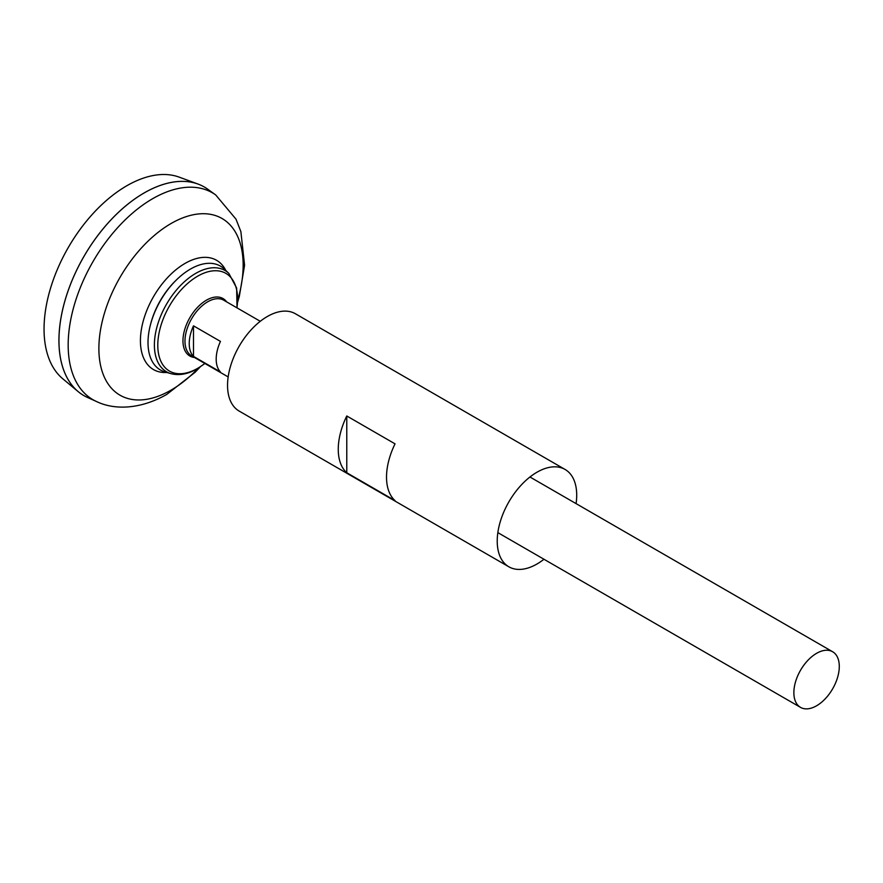 <?xml version="1.0" encoding="UTF-8"?>
<svg xmlns="http://www.w3.org/2000/svg" width="883" height="883" viewBox="0 0 883 883"><rect width="100%" height="100%" fill="white"/><g stroke="black" fill="none" stroke-linecap="round" stroke-linejoin="round"><path stroke-width="1.32" d="M215.717 194.955A119.448 68.962 -60 0 0 92.914 261.754A119.448 68.962 -60 0 0 96.468 401.5L87.494 397.449A120.43 69.536 -60 0 1 83.896 256.545A120.43 69.536 -60 0 1 207.726 189.205L215.717 194.955L236.004 219.172L240.871 231.578L244.58 265.264L239.315 296.489L237.648 302.019M58.962 340.463A120.397 69.514 -60 0 1 144.106 192.991M83.885 395.606A120.43 69.536 -60 0 1 78.19 391.633A120.43 69.536 -60 0 1 83.874 256.534A120.43 69.536 -60 0 1 198.024 184.061A120.43 69.536 -60 0 1 204.326 187.008M78.19 391.633L62.759 378.763A116.998 67.55 -60 0 1 68.278 247.527A116.998 67.55 -60 0 1 179.172 177.13L198.024 184.061M816.576 705.782A32.119 18.543 -60 0 1 800.517 707.371A32.119 18.543 -60 0 1 800.517 670.285A32.119 18.543 -60 0 1 832.636 651.742A32.119 18.543 -60 0 1 837.559 677.482A32.119 18.543 -60 0 1 816.576 705.782M193.487 325.838L220.452 341.401A32.119 18.543 120 0 0 220.452 371.975L193.487 356.412A32.119 18.543 -60 0 1 193.487 325.838L193.487 356.412M228.852 273.41A58.477 33.764 -60 0 0 166.501 304.238A58.477 33.764 -60 0 0 170.982 373.652L165.033 371.953A59.989 34.636 -60 0 1 150.507 324.558A59.989 34.636 -60 0 1 176.103 280.231A59.989 34.636 -60 0 1 224.403 269.105L228.852 273.41L236.644 288.057L237.03 307.869M150.507 324.558L150.816 323.377A57.229 33.046 -60 0 1 175.231 281.092L176.103 280.231M576.08 503.619A56.203 32.45 120 0 0 576.709 495.175A56.203 32.45 120 0 0 565.065 469.447L295.397 313.752A56.203 32.45 120 0 0 239.183 346.202A56.203 32.45 120 0 0 239.194 411.103L508.862 566.798A56.203 32.45 120 0 0 543.972 559.248M565.065 469.447A56.203 32.45 120 0 0 508.862 501.897A56.203 32.45 120 0 0 508.862 566.798M346.776 472.758L395.032 500.617A56.203 32.45 -60 0 1 395.032 443.851L346.776 415.981A56.203 32.45 -60 0 0 346.776 472.758L346.776 415.981M166.865 372.471A63.09 36.424 -60 0 1 153.487 296.721A63.09 36.424 -60 0 1 225.783 270.441M198.443 368.056A102.02 58.896 -60 0 1 171.015 390.143A102.02 58.896 -60 0 1 99.492 337.35A102.02 58.896 -60 0 1 189.558 215.64A102.02 58.896 -60 0 1 237.737 299.988M228.167 376.931L191.622 355.827A32.119 18.543 -60 0 1 191.622 318.741A32.119 18.543 -60 0 1 223.73 300.198L260.286 321.302M194.536 357.505A33.179 19.161 -60 0 1 189.834 317.703A33.179 19.161 -60 0 1 226.655 301.876M204.823 363.443A56.424 32.583 -60 0 1 197.682 368.31A56.424 32.583 -60 0 1 157.858 342.472A56.424 32.583 -60 0 1 202.461 273.741A56.424 32.583 -60 0 1 236.942 307.825M96.468 401.5C113.896 410.032 139.978 409.734 166.843 394.37L195.099 372.295L200.154 366.964M832.636 651.742L529.966 476.997M800.517 707.371L497.846 532.626M170.982 373.652C179.172 375.783 187.902 374.16 197.185 368.807L204.911 363.498"/></g></svg>
